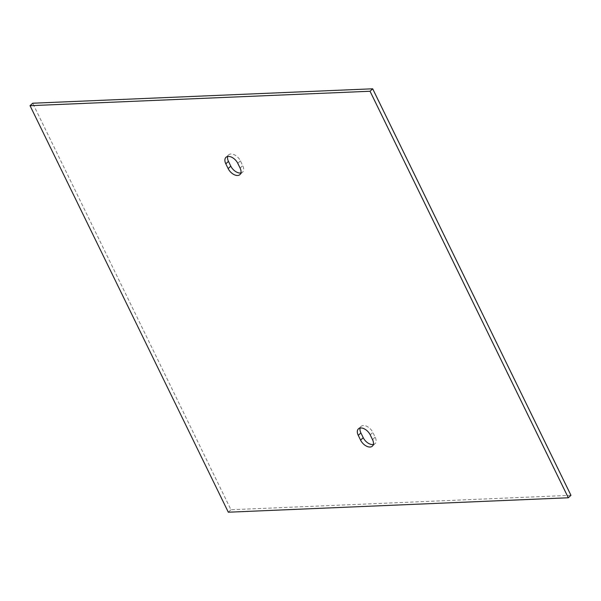<?xml version="1.0" encoding="UTF-8"?>
<svg xmlns="http://www.w3.org/2000/svg" width="601" height="601" viewBox="0 0 601 601"><rect width="100%" height="100%" fill="white"/><g stroke="black" fill="none" stroke-linecap="round" stroke-linejoin="round"><path stroke-width="0.45" stroke-dasharray="3 2.25" d="M373.334 444.5A8.542 5.101 -133 0 0 375.024 443.673A8.542 5.101 -133 0 0 375.174 437.167L372.853 432.404A8.542 5.101 -133 0 0 361.051 426.417A8.542 5.101 -133 0 0 360.112 428.047M240.888 172.953A8.542 5.101 -133 0 0 242.586 172.126A8.542 5.101 -133 0 0 242.736 165.628L240.415 160.865A8.542 5.101 -133 0 0 228.613 154.87A8.542 5.101 -133 0 0 227.666 156.5M570.95 495.307L230.957 509.753L32.687 103.229M230.957 509.753L228.32 512.21M370.216 434.861L372.853 432.404M375.174 437.167L372.537 439.632M240.1 168.085L242.736 165.628M240.415 160.865L237.778 163.322M358.414 428.874L361.051 426.417M239.949 174.583L242.586 172.126M372.387 446.13L375.024 443.673M225.976 157.327L228.613 154.87"/><path stroke-width="0.9" d="M360.112 428.047A8.542 5.101 -133 0 0 360.9 432.915L363.222 437.678A8.542 5.101 -133 0 0 373.334 444.5M358.264 435.372A8.542 5.101 47 0 1 358.414 428.874A8.542 5.101 47 0 1 370.216 434.861L372.537 439.632A8.542 5.101 47 0 1 372.387 446.13A8.542 5.101 47 0 1 360.585 440.135L358.264 435.372L360.9 432.915M228.147 168.596L225.826 163.833A8.542 5.101 47 0 1 225.976 157.327A8.542 5.101 47 0 1 237.778 163.322L240.1 168.085A8.542 5.101 47 0 1 239.949 174.583A8.542 5.101 47 0 1 228.147 168.596L230.784 166.139A8.542 5.101 -133 0 0 240.888 172.953M227.666 156.5A8.542 5.101 -133 0 0 228.463 161.369L230.784 166.139M30.05 105.693L32.687 103.229L372.68 88.79L570.95 495.307L568.313 497.771L228.32 512.21L30.05 105.693L370.043 91.247L568.313 497.771M372.68 88.79L370.043 91.247M363.222 437.678L360.585 440.135M228.463 161.369L225.826 163.833"/></g></svg>
